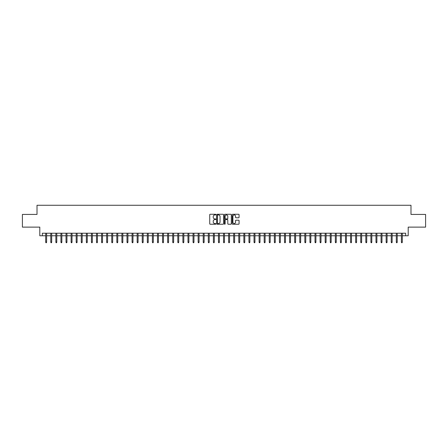 <?xml version="1.0" encoding="UTF-8"?>
<svg xmlns="http://www.w3.org/2000/svg" width="448" height="448" viewBox="0 0 448 448"><rect width="100%" height="100%" fill="white"/><g stroke="black" fill="none" stroke-linecap="round" stroke-linejoin="round"><path stroke-width="0.67" d="M215.869 214.609A0.347 0.347 0 0 0 215.522 214.262L210.224 214.262A0.498 0.498 0 0 0 209.726 214.76L209.726 223.737A0.498 0.498 0 0 0 210.224 224.235L215.522 224.235A0.347 0.347 0 0 0 215.869 223.888A0.347 0.347 0 0 0 215.522 223.541L214.833 223.541A1.596 1.596 0 0 1 213.237 221.945L213.237 221.194A1.596 1.596 0 0 1 214.833 219.598L215.522 219.598A0.347 0.347 0 0 0 215.869 219.251A0.347 0.347 0 0 0 215.522 218.898L214.833 218.898A1.596 1.596 0 0 1 213.237 217.302L213.237 216.558A1.596 1.596 0 0 1 214.833 214.962L215.522 214.962A0.347 0.347 0 0 0 215.869 214.609M238.577 217.778A0.498 0.498 0 0 0 239.075 217.28L239.075 214.76A0.498 0.498 0 0 0 238.577 214.262L232.691 214.262A0.498 0.498 0 0 0 232.193 214.76L232.193 223.737A0.498 0.498 0 0 0 232.691 224.235L238.577 224.235A0.498 0.498 0 0 0 239.075 223.737L239.075 220.696A0.498 0.498 0 0 0 238.577 220.198L236.057 220.198A0.498 0.498 0 0 0 235.558 220.696L235.558 222.202A1.333 1.333 0 0 1 234.226 223.541A1.333 1.333 0 0 1 232.893 222.202L232.893 216.294A1.333 1.333 0 0 1 234.226 214.962A1.333 1.333 0 0 1 235.558 216.294L235.558 217.28A0.498 0.498 0 0 0 236.057 217.778L238.577 217.778M42.342 235.766L42.342 233.223L405.658 233.223L405.658 235.766L408.195 235.766L408.195 227.125L425.6 227.125L425.6 214.424L410.99 214.424L410.99 205.274L37.01 205.274L37.01 214.424L22.4 214.424L22.4 227.125L39.805 227.125L39.805 235.766L45.696 235.766M223.563 214.76A0.498 0.498 0 0 0 223.065 214.262L217.179 214.262A0.498 0.498 0 0 0 216.681 214.76L216.681 223.737A0.498 0.498 0 0 0 217.179 224.235L223.065 224.235A0.498 0.498 0 0 0 223.563 223.737L223.563 214.76M224.935 214.262L230.821 214.262A0.498 0.498 0 0 1 231.319 214.76L231.319 223.737A0.498 0.498 0 0 1 230.821 224.235L228.301 224.235A0.498 0.498 0 0 1 227.802 223.737L227.802 220.097A0.498 0.498 0 0 0 227.304 219.598L225.635 219.598A0.498 0.498 0 0 0 225.137 220.097L225.137 223.888A0.347 0.347 0 0 1 224.784 224.235A0.347 0.347 0 0 1 224.437 223.888L224.437 214.76A0.498 0.498 0 0 1 224.935 214.262M46.614 235.766L50.781 235.766M51.694 235.766L55.86 235.766M56.773 235.766L60.939 235.766M61.858 235.766L66.024 235.766M66.937 235.766L71.103 235.766M72.016 235.766L76.188 235.766M77.101 235.766L81.267 235.766M82.18 235.766L86.346 235.766M87.265 235.766L91.431 235.766M92.344 235.766L96.51 235.766M97.423 235.766L101.59 235.766M102.508 235.766L106.674 235.766M107.587 235.766L111.754 235.766M112.666 235.766L116.838 235.766M117.751 235.766L121.918 235.766M122.83 235.766L126.997 235.766M127.915 235.766L132.082 235.766M132.994 235.766L137.161 235.766M138.074 235.766L142.24 235.766M143.158 235.766L147.325 235.766M148.238 235.766L152.404 235.766M153.317 235.766L157.483 235.766M158.402 235.766L162.568 235.766M163.481 235.766L167.647 235.766M168.566 235.766L172.732 235.766M173.645 235.766L177.811 235.766M178.724 235.766L182.89 235.766M183.809 235.766L187.975 235.766M188.888 235.766L193.054 235.766M193.967 235.766L198.134 235.766M199.052 235.766L203.218 235.766M204.131 235.766L208.298 235.766M209.216 235.766L213.382 235.766M214.295 235.766L218.462 235.766M219.374 235.766L223.541 235.766M224.459 235.766L228.626 235.766M229.538 235.766L233.705 235.766M234.618 235.766L238.784 235.766M239.702 235.766L243.869 235.766M244.782 235.766L248.948 235.766M249.866 235.766L254.033 235.766M254.946 235.766L259.112 235.766M260.025 235.766L264.191 235.766M265.11 235.766L269.276 235.766M270.189 235.766L274.355 235.766M275.268 235.766L279.434 235.766M280.353 235.766L284.519 235.766M285.432 235.766L289.598 235.766M290.517 235.766L294.683 235.766M295.596 235.766L299.762 235.766M300.675 235.766L304.842 235.766M305.76 235.766L309.926 235.766M310.839 235.766L315.006 235.766M315.918 235.766L320.085 235.766M321.003 235.766L325.17 235.766M326.082 235.766L330.249 235.766M331.162 235.766L335.334 235.766M336.246 235.766L340.413 235.766M341.326 235.766L345.492 235.766M346.41 235.766L350.577 235.766M351.49 235.766L355.656 235.766M356.569 235.766L360.735 235.766M361.654 235.766L365.82 235.766M366.733 235.766L370.899 235.766M371.812 235.766L375.984 235.766M376.897 235.766L381.063 235.766M381.976 235.766L386.142 235.766M387.061 235.766L391.227 235.766M392.14 235.766L396.306 235.766M397.219 235.766L401.386 235.766M402.304 235.766L405.658 235.766M217.728 214.962A0.347 0.347 0 0 0 217.381 215.309L217.381 223.188A0.347 0.347 0 0 0 217.728 223.541L218.45 223.541A1.596 1.596 0 0 0 220.046 221.945L220.046 216.558A1.596 1.596 0 0 0 218.45 214.962L217.728 214.962M227.802 216.317A1.333 1.333 0 0 0 226.47 214.984A1.333 1.333 0 0 0 225.137 216.317L225.137 218.4A0.498 0.498 0 0 0 225.635 218.898L227.304 218.898A0.498 0.498 0 0 0 227.802 218.4L227.802 216.317M45.696 242.066L45.903 242.726L46.407 242.726L46.614 242.066L45.696 242.066L45.696 233.223M46.614 242.066L46.614 233.223M50.781 242.066L50.982 242.726L51.492 242.726L51.694 242.066L50.781 242.066L50.781 233.223M51.694 242.066L51.694 233.223M55.86 242.066L56.062 242.726L56.571 242.726L56.773 242.066L55.86 242.066L55.86 233.223M56.773 242.066L56.773 233.223M60.939 242.066L61.146 242.726L61.65 242.726L61.858 242.066L60.939 242.066L60.939 233.223M61.858 242.066L61.858 233.223M66.024 242.066L66.226 242.726L66.735 242.726L66.937 242.066L66.024 242.066L66.024 233.223M66.937 242.066L66.937 233.223M71.103 242.066L71.305 242.726L71.814 242.726L72.016 242.066L71.103 242.066L71.103 233.223M72.016 242.066L72.016 233.223M76.188 242.066L76.39 242.726L76.899 242.726L77.101 242.066L76.188 242.066L76.188 233.223M77.101 242.066L77.101 233.223M81.267 242.066L81.469 242.726L81.978 242.726L82.18 242.066L81.267 242.066L81.267 233.223M82.18 242.066L82.18 233.223M86.346 242.066L86.554 242.726L87.058 242.726L87.265 242.066L86.346 242.066L86.346 233.223M87.265 242.066L87.265 233.223M91.431 242.066L91.633 242.726L92.142 242.726L92.344 242.066L91.431 242.066L91.431 233.223M92.344 242.066L92.344 233.223M96.51 242.066L96.712 242.726L97.222 242.726L97.423 242.066L96.51 242.066L96.51 233.223M97.423 242.066L97.423 233.223M101.59 242.066L101.797 242.726L102.301 242.726L102.508 242.066L101.59 242.066L101.59 233.223M102.508 242.066L102.508 233.223M106.674 242.066L106.876 242.726L107.386 242.726L107.587 242.066L106.674 242.066L106.674 233.223M107.587 242.066L107.587 233.223M111.754 242.066L111.955 242.726L112.465 242.726L112.666 242.066L111.754 242.066L111.754 233.223M112.666 242.066L112.666 233.223M116.838 242.066L117.04 242.726L117.55 242.726L117.751 242.066L116.838 242.066L116.838 233.223M117.751 242.066L117.751 233.223M121.918 242.066L122.119 242.726L122.629 242.726L122.83 242.066L121.918 242.066L121.918 233.223M122.83 242.066L122.83 233.223M126.997 242.066L127.204 242.726L127.708 242.726L127.915 242.066L126.997 242.066L126.997 233.223M127.915 242.066L127.915 233.223M132.082 242.066L132.283 242.726L132.793 242.726L132.994 242.066L132.082 242.066L132.082 233.223M132.994 242.066L132.994 233.223M137.161 242.066L137.362 242.726L137.872 242.726L138.074 242.066L137.161 242.066L137.161 233.223M138.074 242.066L138.074 233.223M142.24 242.066L142.447 242.726L142.951 242.726L143.158 242.066L142.24 242.066L142.24 233.223M143.158 242.066L143.158 233.223M147.325 242.066L147.526 242.726L148.036 242.726L148.238 242.066L147.325 242.066L147.325 233.223M148.238 242.066L148.238 233.223M152.404 242.066L152.606 242.726L153.115 242.726L153.317 242.066L152.404 242.066L152.404 233.223M153.317 242.066L153.317 233.223M157.483 242.066L157.69 242.726L158.2 242.726L158.402 242.066L157.483 242.066L157.483 233.223M158.402 242.066L158.402 233.223M162.568 242.066L162.77 242.726L163.279 242.726L163.481 242.066L162.568 242.066L162.568 233.223M163.481 242.066L163.481 233.223M167.647 242.066L167.854 242.726L168.358 242.726L168.566 242.066L167.647 242.066L167.647 233.223M168.566 242.066L168.566 233.223M172.732 242.066L172.934 242.726L173.443 242.726L173.645 242.066L172.732 242.066L172.732 233.223M173.645 242.066L173.645 233.223M177.811 242.066L178.013 242.726L178.522 242.726L178.724 242.066L177.811 242.066L177.811 233.223M178.724 242.066L178.724 233.223M182.89 242.066L183.098 242.726L183.602 242.726L183.809 242.066L182.89 242.066L182.89 233.223M183.809 242.066L183.809 233.223M187.975 242.066L188.177 242.726L188.686 242.726L188.888 242.066L187.975 242.066L187.975 233.223M188.888 242.066L188.888 233.223M193.054 242.066L193.256 242.726L193.766 242.726L193.967 242.066L193.054 242.066L193.054 233.223M193.967 242.066L193.967 233.223M198.134 242.066L198.341 242.726L198.85 242.726L199.052 242.066L198.134 242.066L198.134 233.223M199.052 242.066L199.052 233.223M203.218 242.066L203.42 242.726L203.93 242.726L204.131 242.066L203.218 242.066L203.218 233.223M204.131 242.066L204.131 233.223M208.298 242.066L208.505 242.726L209.009 242.726L209.216 242.066L208.298 242.066L208.298 233.223M209.216 242.066L209.216 233.223M213.382 242.066L213.584 242.726L214.094 242.726L214.295 242.066L213.382 242.066L213.382 233.223M214.295 242.066L214.295 233.223M218.462 242.066L218.663 242.726L219.173 242.726L219.374 242.066L218.462 242.066L218.462 233.223M219.374 242.066L219.374 233.223M223.541 242.066L223.748 242.726L224.252 242.726L224.459 242.066L223.541 242.066L223.541 233.223M224.459 242.066L224.459 233.223M228.626 242.066L228.827 242.726L229.337 242.726L229.538 242.066L228.626 242.066L228.626 233.223M229.538 242.066L229.538 233.223M233.705 242.066L233.906 242.726L234.416 242.726L234.618 242.066L233.705 242.066L233.705 233.223M234.618 242.066L234.618 233.223M238.784 242.066L238.991 242.726L239.495 242.726L239.702 242.066L238.784 242.066L238.784 233.223M239.702 242.066L239.702 233.223M243.869 242.066L244.07 242.726L244.58 242.726L244.782 242.066L243.869 242.066L243.869 233.223M244.782 242.066L244.782 233.223M248.948 242.066L249.15 242.726L249.659 242.726L249.866 242.066L248.948 242.066L248.948 233.223M249.866 242.066L249.866 233.223M254.033 242.066L254.234 242.726L254.744 242.726L254.946 242.066L254.033 242.066L254.033 233.223M254.946 242.066L254.946 233.223M259.112 242.066L259.314 242.726L259.823 242.726L260.025 242.066L259.112 242.066L259.112 233.223M260.025 242.066L260.025 233.223M264.191 242.066L264.398 242.726L264.902 242.726L265.11 242.066L264.191 242.066L264.191 233.223M265.11 242.066L265.11 233.223M269.276 242.066L269.478 242.726L269.987 242.726L270.189 242.066L269.276 242.066L269.276 233.223M270.189 242.066L270.189 233.223M274.355 242.066L274.557 242.726L275.066 242.726L275.268 242.066L274.355 242.066L274.355 233.223M275.268 242.066L275.268 233.223M279.434 242.066L279.642 242.726L280.146 242.726L280.353 242.066L279.434 242.066L279.434 233.223M280.353 242.066L280.353 233.223M284.519 242.066L284.721 242.726L285.23 242.726L285.432 242.066L284.519 242.066L284.519 233.223M285.432 242.066L285.432 233.223M289.598 242.066L289.8 242.726L290.31 242.726L290.517 242.066L289.598 242.066L289.598 233.223M290.517 242.066L290.517 233.223M294.683 242.066L294.885 242.726L295.394 242.726L295.596 242.066L294.683 242.066L294.683 233.223M295.596 242.066L295.596 233.223M299.762 242.066L299.964 242.726L300.474 242.726L300.675 242.066L299.762 242.066L299.762 233.223M300.675 242.066L300.675 233.223M304.842 242.066L305.049 242.726L305.553 242.726L305.76 242.066L304.842 242.066L304.842 233.223M305.76 242.066L305.76 233.223M309.926 242.066L310.128 242.726L310.638 242.726L310.839 242.066L309.926 242.066L309.926 233.223M310.839 242.066L310.839 233.223M315.006 242.066L315.207 242.726L315.717 242.726L315.918 242.066L315.006 242.066L315.006 233.223M315.918 242.066L315.918 233.223M320.085 242.066L320.292 242.726L320.796 242.726L321.003 242.066L320.085 242.066L320.085 233.223M321.003 242.066L321.003 233.223M325.17 242.066L325.371 242.726L325.881 242.726L326.082 242.066L325.17 242.066L325.17 233.223M326.082 242.066L326.082 233.223M330.249 242.066L330.45 242.726L330.96 242.726L331.162 242.066L330.249 242.066L330.249 233.223M331.162 242.066L331.162 233.223M335.334 242.066L335.535 242.726L336.045 242.726L336.246 242.066L335.334 242.066L335.334 233.223M336.246 242.066L336.246 233.223M340.413 242.066L340.614 242.726L341.124 242.726L341.326 242.066L340.413 242.066L340.413 233.223M341.326 242.066L341.326 233.223M345.492 242.066L345.699 242.726L346.203 242.726L346.41 242.066L345.492 242.066L345.492 233.223M346.41 242.066L346.41 233.223M350.577 242.066L350.778 242.726L351.288 242.726L351.49 242.066L350.577 242.066L350.577 233.223M351.49 242.066L351.49 233.223M355.656 242.066L355.858 242.726L356.367 242.726L356.569 242.066L355.656 242.066L355.656 233.223M356.569 242.066L356.569 233.223M360.735 242.066L360.942 242.726L361.446 242.726L361.654 242.066L360.735 242.066L360.735 233.223M361.654 242.066L361.654 233.223M365.82 242.066L366.022 242.726L366.531 242.726L366.733 242.066L365.82 242.066L365.82 233.223M366.733 242.066L366.733 233.223M370.899 242.066L371.101 242.726L371.61 242.726L371.812 242.066L370.899 242.066L370.899 233.223M371.812 242.066L371.812 233.223M375.984 242.066L376.186 242.726L376.695 242.726L376.897 242.066L375.984 242.066L375.984 233.223M376.897 242.066L376.897 233.223M381.063 242.066L381.265 242.726L381.774 242.726L381.976 242.066L381.063 242.066L381.063 233.223M381.976 242.066L381.976 233.223M386.142 242.066L386.35 242.726L386.854 242.726L387.061 242.066L386.142 242.066L386.142 233.223M387.061 242.066L387.061 233.223M391.227 242.066L391.429 242.726L391.938 242.726L392.14 242.066L391.227 242.066L391.227 233.223M392.14 242.066L392.14 233.223M396.306 242.066L396.508 242.726L397.018 242.726L397.219 242.066L396.306 242.066L396.306 233.223M397.219 242.066L397.219 233.223M401.386 242.066L401.593 242.726L402.097 242.726L402.304 242.066L401.386 242.066L401.386 233.223M402.304 242.066L402.304 233.223"/></g></svg>
